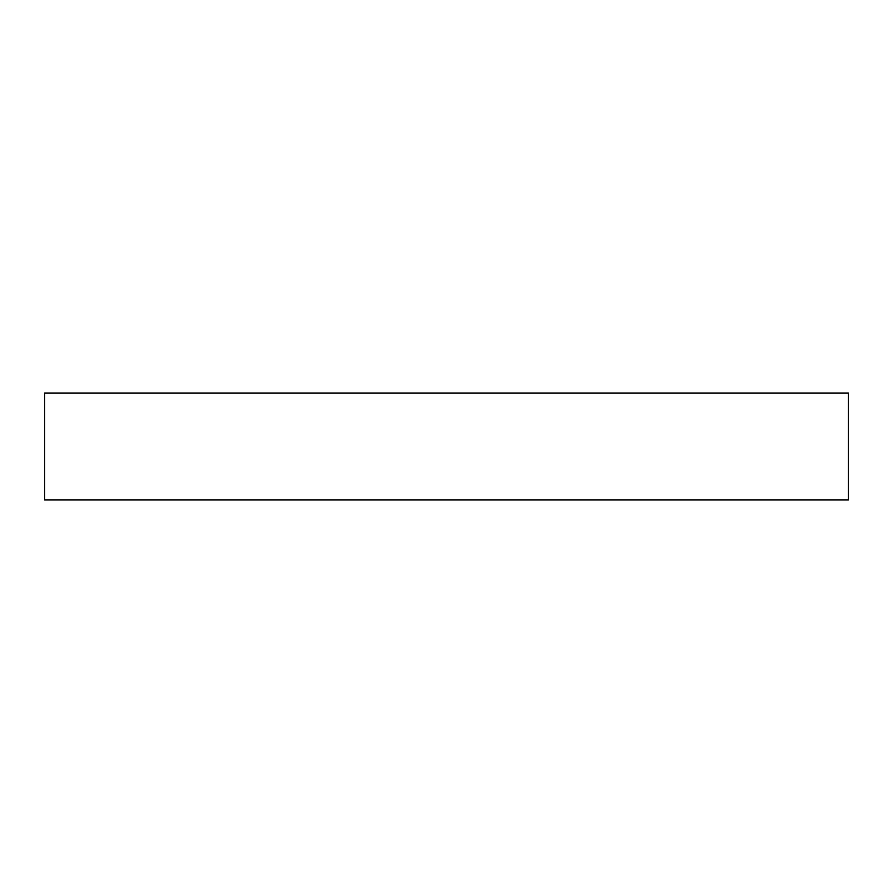<?xml version="1.0" encoding="UTF-8"?>
<svg xmlns="http://www.w3.org/2000/svg" width="893" height="893" viewBox="0 0 893 893"><rect width="100%" height="100%" fill="white"/><g stroke="black" fill="none" stroke-linecap="round" stroke-linejoin="round"><path stroke-width="1.34" d="M848.35 393.032L44.65 393.032L44.65 499.968L848.35 499.968L848.35 393.032L848.35 499.968L44.65 499.968L44.65 393.032L848.35 393.032"/></g></svg>
